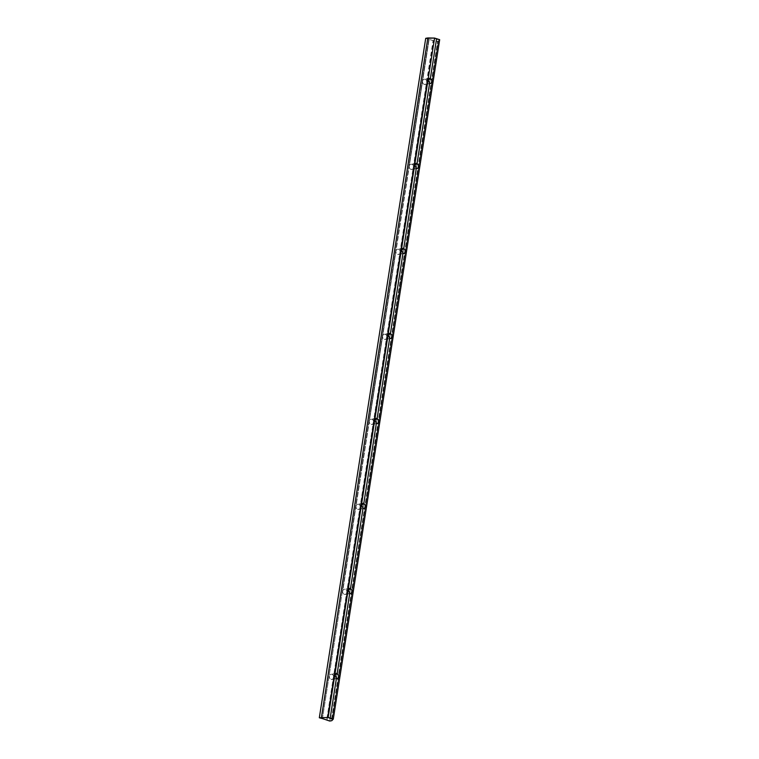 <?xml version="1.0" encoding="UTF-8"?>
<svg xmlns="http://www.w3.org/2000/svg" width="759" height="759" viewBox="0 0 759 759"><rect width="100%" height="100%" fill="white"/><g stroke="black" fill="none" stroke-linecap="round" stroke-linejoin="round"><path stroke-width="0.57" stroke-dasharray="3.79 2.85" d="M331.93 674.296L335.886 673.594L331.93 674.296A2.647 2.154 79.9 0 0 329.397 676.174A2.647 2.154 -100.1 0 1 331.057 674.239A2.647 2.154 -100.1 0 1 331.93 674.296A2.647 2.154 -100.1 0 1 333.656 677.521L413.522 167.521A2.647 2.154 79.9 0 0 411.795 164.295L415.752 163.583L411.795 164.295A2.647 2.154 79.9 0 0 409.262 166.174A2.647 2.154 -100.1 0 1 410.923 164.238A2.647 2.154 -100.1 0 1 411.795 164.295A2.647 2.154 -100.1 0 1 413.522 167.521A2.647 2.154 -100.1 0 1 411.862 169.456A2.647 2.154 -100.1 0 1 410.989 169.399A2.647 2.154 -100.1 0 1 409.262 166.174L395.951 251.172A2.647 2.154 -100.1 0 1 397.612 249.237A2.647 2.154 -100.1 0 1 398.484 249.294L402.441 248.591L398.484 249.294A2.647 2.154 79.9 0 0 395.951 251.172L382.64 336.171A2.647 2.154 -100.1 0 1 384.301 334.235A2.647 2.154 -100.1 0 1 385.174 334.292L389.13 333.59L385.174 334.292A2.647 2.154 79.9 0 0 382.64 336.171L369.329 421.179A2.647 2.154 -100.1 0 1 370.99 419.234A2.647 2.154 -100.1 0 1 371.863 419.3L375.819 418.588L371.863 419.3A2.647 2.154 79.9 0 0 369.329 421.179L356.018 506.177A2.647 2.154 -100.1 0 1 357.679 504.232A2.647 2.154 -100.1 0 1 358.552 504.299L362.508 503.587L358.552 504.299A2.647 2.154 79.9 0 0 356.018 506.177L342.707 591.176A2.647 2.154 -100.1 0 1 344.368 589.24A2.647 2.154 -100.1 0 1 345.241 589.297L349.197 588.586L345.241 589.297A2.647 2.154 79.9 0 0 342.707 591.176L422.573 81.175A2.647 2.154 -100.1 0 1 424.234 79.24A2.647 2.154 -100.1 0 1 425.097 79.297L429.063 78.585L425.097 79.297A2.647 2.154 -100.1 0 1 426.833 82.513A2.647 2.154 -100.1 0 1 425.173 84.458A2.647 2.154 -100.1 0 1 424.3 84.391A2.647 2.154 -100.1 0 1 422.573 81.175L409.262 166.174A2.647 2.154 79.9 0 0 410.989 169.399L416.264 168.451L410.989 169.399A2.647 2.154 79.9 0 0 413.522 167.521L426.833 82.513A2.647 2.154 79.9 0 0 425.097 79.297A2.647 2.154 79.9 0 0 422.573 81.175L429.139 39.24L422.573 81.175A2.647 2.154 79.9 0 0 424.3 84.391L429.575 83.452L424.3 84.391A2.647 2.154 79.9 0 0 426.833 82.513L400.211 252.519A2.647 2.154 79.9 0 0 398.484 249.294A2.647 2.154 -100.1 0 1 400.211 252.519A2.647 2.154 -100.1 0 1 398.551 254.455A2.647 2.154 -100.1 0 1 397.678 254.398A2.647 2.154 -100.1 0 1 395.951 251.172A2.647 2.154 79.9 0 0 397.678 254.398L402.953 253.449L397.678 254.398A2.647 2.154 79.9 0 0 400.211 252.519L386.9 337.518A2.647 2.154 79.9 0 0 385.174 334.292A2.647 2.154 -100.1 0 1 386.9 337.518A2.647 2.154 -100.1 0 1 385.24 339.453A2.647 2.154 -100.1 0 1 384.367 339.396A2.647 2.154 -100.1 0 1 382.64 336.171A2.647 2.154 79.9 0 0 384.367 339.396L389.642 338.457L384.367 339.396A2.647 2.154 79.9 0 0 386.9 337.518L373.589 422.516A2.647 2.154 79.9 0 0 371.863 419.3A2.647 2.154 -100.1 0 1 373.589 422.516A2.647 2.154 -100.1 0 1 371.929 424.452A2.647 2.154 -100.1 0 1 371.056 424.395A2.647 2.154 -100.1 0 1 369.329 421.179A2.647 2.154 79.9 0 0 371.056 424.395L376.331 423.456L371.056 424.395A2.647 2.154 79.9 0 0 373.589 422.516L360.278 507.515A2.647 2.154 79.9 0 0 358.552 504.299A2.647 2.154 -100.1 0 1 360.278 507.515A2.647 2.154 -100.1 0 1 358.618 509.46A2.647 2.154 -100.1 0 1 357.745 509.393A2.647 2.154 -100.1 0 1 356.018 506.177A2.647 2.154 79.9 0 0 357.745 509.393L363.02 508.454L357.745 509.393A2.647 2.154 79.9 0 0 360.278 507.515L346.967 592.513A2.647 2.154 79.9 0 0 345.241 589.297A2.647 2.154 -100.1 0 1 346.967 592.523A2.647 2.154 -100.1 0 1 345.307 594.458A2.647 2.154 -100.1 0 1 344.434 594.401A2.647 2.154 -100.1 0 1 342.707 591.176A2.647 2.154 79.9 0 0 344.434 594.401L349.709 593.453L344.434 594.401A2.647 2.154 79.9 0 0 346.967 592.523L333.656 677.521A2.647 2.154 79.9 0 0 331.93 674.296M336.408 678.451L331.133 679.4A2.647 2.154 -100.1 0 1 329.397 676.174A2.647 2.154 79.9 0 0 331.133 679.4L336.408 678.451M322.404 718.735L428.797 39.297L433.398 40.588L326.693 719.921L433.066 40.644L436.14 41.612L438.171 41.252L331.816 720.443L438.171 41.252L437.696 41.1L331.303 720.538L437.696 41.1L438.522 40.958L332.119 720.395L438.522 40.958L439.679 39.677L438.171 41.252L436.14 41.612L329.748 721.05L436.14 41.612L428.797 39.297L322.404 718.735M327.006 720.016L333.656 677.521A2.647 2.154 -100.1 0 1 331.996 679.457A2.647 2.154 -100.1 0 1 331.133 679.4A2.647 2.154 79.9 0 0 333.656 677.521L327.006 720.016M425.714 38.329L428.797 39.297L425.714 38.329M336.522 673.261L331.057 674.239M349.833 588.263L344.368 589.24M363.144 503.264L357.679 504.232M376.455 418.256L370.99 419.234M389.765 333.258L384.301 334.235M403.076 248.259L397.612 249.237M416.387 163.261L410.923 164.238M429.698 78.262L424.234 79.24M425.173 84.458L430.628 83.481M411.862 169.456L417.317 168.479M398.551 254.455L404.006 253.478M385.24 339.453L390.695 338.476M371.929 424.452L377.384 423.484M358.618 509.46L364.073 508.483M345.307 594.458L350.762 593.481M331.996 679.457L337.461 678.48"/><path stroke-width="1.14" d="M337.205 673.356L349.709 593.453L350.762 593.481L352.726 591.489L350.516 588.358L352.726 591.489C352.318 592.988 351.313 593.642 349.709 593.453L348.457 590.151L350.516 588.358L363.02 508.454L364.073 508.483L366.037 506.49L363.827 503.35L366.037 506.49C365.629 507.989 364.624 508.644 363.02 508.454L361.768 505.143L363.827 503.35L376.331 423.456L377.384 423.484L379.348 421.492L377.138 418.351L379.348 421.492C378.94 422.991 377.935 423.645 376.331 423.456L375.079 420.144L377.138 418.351L389.642 338.457L390.695 338.476L392.659 336.493L390.449 333.353L392.659 336.493C392.251 337.992 391.246 338.647 389.642 338.457L388.39 335.146L390.449 333.353L402.953 253.449L404.006 253.478L405.97 251.485L403.76 248.354L405.97 251.485C405.562 252.994 404.556 253.648 402.953 253.449L401.701 250.147L403.76 248.354L416.264 168.451L417.317 168.479L419.281 166.487C418.873 167.986 417.867 168.64 416.264 168.451L415.012 165.149L417.071 163.356L419.281 166.487L417.071 163.356L429.575 83.452L428.323 80.141L430.372 78.357L436.548 38.965L434.565 38.064L328.163 717.492L330.146 718.403L336.408 678.451L337.461 678.48L339.415 676.487L337.205 673.356L339.415 676.487C339.007 677.996 338.002 678.65 336.408 678.451L335.146 675.149L337.205 673.356L335.146 675.149L336.408 678.451L330.146 718.403L333.286 719.105L439.679 39.677L436.548 38.965L430.372 78.357L432.592 81.488C432.184 82.987 431.178 83.642 429.575 83.452L430.628 83.481L432.592 81.488L430.372 78.357L429.063 78.585L430.372 78.357L428.323 80.141L429.575 83.452L417.071 163.356L415.752 163.583L417.071 163.356L415.012 165.149L416.264 168.451L403.76 248.354L402.441 248.591L403.76 248.354L401.701 250.147L402.953 253.449L390.449 333.353L389.13 333.59L390.449 333.353L388.39 335.146L389.642 338.457L377.138 418.351L375.819 418.588L377.138 418.351L375.079 420.144L376.331 423.456L363.827 503.35L362.508 503.587L363.827 503.35L361.768 505.143L363.02 508.454L350.516 588.358L349.197 588.586L350.516 588.358L348.457 590.151L349.709 593.453L337.205 673.356L336.522 673.261M350.516 588.358L349.833 588.263M363.827 503.35L363.144 503.264M377.138 418.351L376.455 418.256M390.449 333.353L389.765 333.258M403.76 248.354L403.076 248.259M417.071 163.356L416.387 163.261M430.372 78.357L429.698 78.262M322.736 718.678L319.321 717.767L328.163 717.492L434.565 38.064L427.839 37.95L321.446 717.388L427.839 37.95L425.714 38.329L319.321 717.767L425.714 38.329L434.565 38.064L439.679 39.677L333.286 719.105L331.778 720.689L329.748 721.05L322.736 718.678L329.748 721.05L331.778 720.689L333.286 719.105L328.163 717.492L319.321 717.767L322.736 718.678"/></g></svg>
